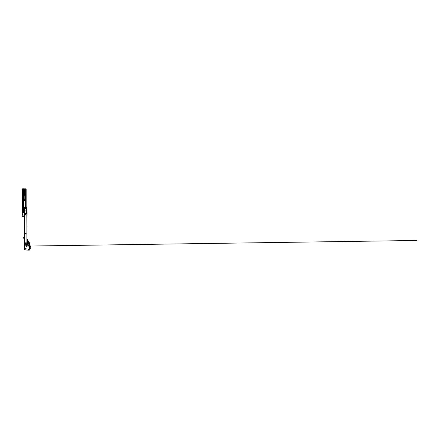 <?xml version="1.0" encoding="UTF-8"?>
<svg xmlns="http://www.w3.org/2000/svg" width="439" height="439" viewBox="0 0 439 439"><rect width="100%" height="100%" fill="white"/><g stroke="black" fill="none" stroke-linecap="round" stroke-linejoin="round"><path stroke-width="0.66" d="M23.772 190.559L23.525 191.152L23.333 190.745M24.419 200.425L24.178 199.668L24.661 199.668L24.419 200.425M23.075 211.642L22.833 212.399L22.592 211.642M22.021 188.83L22.142 216.334M25.188 207.488L25.188 194.439L25.758 194.439L25.758 194.011L25.188 194.011L25.188 188.83L23.711 188.83M22.252 212.427L22.219 213.584L23.009 214.122L22.219 214.122M26.159 188.83L26.159 207.488L26.159 188.83L25.188 188.83M22.219 216.186L22.219 191.678M21.95 189.368L21.95 188.874M21.95 216.29L21.95 215.796M22.142 189.368L22.142 215.796M22.219 214.331L23.009 214.232L22.219 214.77M24.216 214.177L23.783 216.334L22.252 216.334L22.252 214.77M23.201 188.83L22.252 188.83L22.252 189.857M25.435 194.439L25.435 194.011M22.614 211.532L22.296 211.587L22.241 211.104L22.241 211.911L22.241 190.016A1.213 1.213 0 0 1 23.915 188.896A0.434 0.434 0 0 1 24.183 189.291L24.183 200.749L23.426 200.859L24.129 200.749L24.129 189.291A0.379 0.379 0 0 0 23.893 188.946A1.158 1.158 0 0 0 22.296 190.016L22.296 211.104L23.053 211.642L23.053 210.939L22.614 210.939L22.696 212.322M23.333 190.394L23.766 190.394M24.524 195.948L24.238 195.948L24.524 195.948M23.108 212.322L22.559 212.322L22.559 210.939L23.004 210.835L23.426 212.344A0.324 0.324 0 0 1 23.102 212.668L22.565 212.668A0.324 0.324 0 0 1 22.241 212.344L22.241 211.911L22.565 212.613L23.371 212.344L23.371 211.911L23.053 212.322L23.053 211.104L23.371 211.104L23.371 200.749L24.43 200.804L24.699 199.921L24.238 200.804M23.371 191.047L23.772 191.366L23.772 189.911L23.333 189.911L23.382 191.42L23.717 191.42L23.278 191.366L23.278 189.911A0.274 0.274 0 0 1 23.552 189.637A0.274 0.274 0 0 1 23.827 189.911L23.827 191.366L23.278 191.366M23.426 200.859L23.426 211.532M24.611 190.016L24.666 190.016A1.213 1.213 0 0 0 23.915 188.896L24.244 189.099A1.213 1.213 0 0 0 23.915 188.896L24.244 189.099A1.213 1.213 0 0 1 24.666 190.016L24.611 195.948L24.611 190.016A1.158 1.158 0 0 0 24.211 189.138A0.483 0.483 0 0 1 24.238 189.291L24.238 195.898L24.611 195.948M24.754 199.921L24.754 200.48A0.324 0.324 0 0 1 24.43 200.804L24.43 200.749M24.43 200.727L24.622 199.943M24.628 199.921L24.205 199.888M24.183 200.727L24.584 200.272M22.625 211.889L22.241 211.532M23.042 211.889L23.053 211.532M24.238 200.672L24.227 200.025M23.382 200.48L23.772 200.425L23.772 191.799L23.382 191.744L23.333 200.425L23.772 200.425M22.669 210.347L23.053 210.292L23.053 189.911A0.494 0.494 0 0 1 23.701 189.439L23.739 189.225A0.84 0.84 0 0 0 22.614 190.016L22.614 210.292L23.053 210.292M23.893 205.875L23.893 206.774L23.492 206.824L23.437 205.875L23.838 205.825L23.492 205.875L23.492 206.774L23.838 206.774L23.893 205.875M23.437 205.875L23.838 205.825M23.426 207.142L23.876 207.378L23.426 208.048L23.805 207.395L23.443 207.186A0.862 0.862 0 0 1 23.465 207.208L23.426 207.576M23.832 207.411L24.222 207.647A3.051 3.051 0 0 1 23.969 208.569L23.942 208.547A3.018 3.018 0 0 0 24.189 207.647L23.832 207.411L23.426 208.113M23.426 208.64L23.426 208.948M24.15 207.57L24.222 207.647A3.051 3.051 0 0 1 23.969 208.569L23.915 208.552M25.813 207.488L25.972 208.031L25.813 207.488M24.354 213.639L27.086 213.639L27.064 207.488L25.972 207.488M24.595 213.639L24.595 207.488L25.325 207.488L25.544 208.355L25.972 208.031M26.335 210.835L26.335 210.402L25.901 210.402L25.901 210.835L26.335 210.835M26.581 207.488L26.581 213.639L26.587 207.488M26.702 213.639L26.702 207.488L26.653 213.639M25.901 210.616L26.335 210.616M25.841 243.135L25.841 242.569L26.11 243.135L26.812 243.135L26.12 243.135L26.12 242.569L25.83 243.135L24.485 243.135L25.841 243.135L25.841 242.569M24.216 213.639L24.321 243.135M26.197 244.325L25.747 244.002L26.867 244.002L25.55 244.002M27.086 213.639L26.922 243.947M24.529 243.135L24.529 243.442L25.649 243.442L25.649 243.892L26.768 243.892L26.768 243.135M24.529 243.442L24.419 244.002M27.086 243.947L25.649 243.892M26.274 244.002L27.031 244.002M26.85 243.135L26.817 243.969M24.694 214.77L24.891 215.708L25.242 214.77L24.694 214.556L25.242 214.77M25.462 214.501L25.517 213.853L24.639 213.639L24.48 214.501L25.242 214.556M23.574 238.157L23.574 237.762A0.324 0.324 0 0 1 23.635 237.702A0.862 0.862 0 0 1 24.216 237.532A0.862 0.862 0 0 0 23.635 237.702A0.324 0.324 0 0 0 23.635 238.218A0.862 0.862 0 0 0 24.216 238.388A0.862 0.862 0 0 1 23.635 238.218A0.324 0.324 0 0 0 23.635 238.218L23.651 238.19A0.291 0.291 0 0 1 23.651 237.729A0.829 0.829 0 0 1 24.216 237.565M24.216 237.636A0.757 0.757 0 0 0 23.695 237.79L23.695 238.13A0.757 0.757 0 0 0 24.216 238.278M27.048 213.639L27.048 243.135L26.812 213.639M26.082 233.482L25.221 233.482L25.221 234.025L26.082 234.025L26.082 233.482M24.485 214.715L24.216 243.135M27.086 226.42L27.086 225.882L27.086 226.42M27.086 214.556L27.086 214.018L27.086 214.556M25.429 234.025L25.429 233.482L25.522 234.025M25.775 234.025L25.775 233.482L25.868 234.025M28.475 245.856A0.346 0.346 0 0 1 28.129 246.202A0.346 0.346 0 0 1 27.783 245.856A0.346 0.346 0 0 1 28.129 245.511A0.346 0.346 0 0 1 28.475 245.856M27.915 245.873L28.112 245.615L28.228 246.076L27.909 245.95L28.228 245.911M26.208 244.989A0.346 0.346 0 0 1 25.863 245.335A0.346 0.346 0 0 1 25.522 244.989A0.346 0.346 0 0 1 25.863 244.649A0.346 0.346 0 0 1 26.208 244.989M26.077 245.028L25.753 245.203L25.906 244.753L25.912 245.094M26.208 248.875A0.346 0.346 0 0 1 25.863 249.22A0.346 0.346 0 0 1 25.522 248.875A0.346 0.346 0 0 1 25.863 248.529A0.346 0.346 0 0 1 26.208 248.875M25.769 249.067L25.649 248.77L25.972 248.661L25.917 248.973M26.73 246.85L26.73 246.367L26.73 246.85M28.453 249.55L28.453 249.061L28.453 249.55M25.001 249.55L25.001 249.061L25.001 249.55M29.314 250.038L29.314 249.001A1.081 1.081 0 0 0 29.194 248.501A2.157 2.157 0 0 1 29.194 246.509A1.081 1.081 0 0 0 29.314 246.01L29.1 244.051L27.679 244.397L24.463 244.051L24.249 250.038L29.314 250.17L24.249 250.038M26.708 245.67L26.708 244.539L27.086 244.485L27.136 245.67L26.708 245.67M26.219 244.183L27.514 244.183M25.232 249.308L24.776 249.308L25.232 249.308M28.678 249.308L28.228 249.308L28.678 249.308M26.499 246.608L26.955 246.608L26.499 246.608M27.086 241.669L27.202 242.224A0.324 0.324 0 0 0 27.086 241.999M27.811 244.051L27.086 241.582M28.831 244.051L28.722 243.722A3.238 3.238 0 0 0 28.59 242.794A1.943 1.943 0 0 0 27.959 241.851A3.238 3.238 0 0 0 27.35 241.455L27.399 241.763A2.985 2.985 0 0 1 27.8 242.043A1.696 1.696 0 0 1 28.348 242.866A2.985 2.985 0 0 1 28.475 243.722L28.464 243.491M27.679 244.397L27.734 244.051L29.155 244.051L29.325 244.759M24.584 243.738L24.249 244.106L24.249 249.857M29.309 248.886A0.862 0.862 0 0 1 29.314 248.973L29.314 249.857M27.059 245.335L27.086 244.671M26.763 245.505L26.763 244.671M25.55 244.051L25.391 243.738M24.419 244.04L25.55 244.04M24.584 243.76L25.391 243.76M26.702 244.869L26.79 245.615M27.053 245.615L27.053 244.874L27.18 245.39M27.086 245.066L26.763 245.28L27.086 245.412L27.136 244.869L27.108 245.39L27.147 244.869L27.086 245.615M27.086 244.732L26.719 244.874L27.086 245.406M27.459 244.051L27.361 243.135L27.114 244.051M26.708 245.615L27.136 245.615M27.136 244.605L26.708 244.605M29.292 248.134L29.056 246.833L29.292 248.134A0.483 0.483 0 0 0 29.814 248.529L30.082 248.501A0.434 0.434 0 0 0 30.368 247.794A0.916 0.916 0 0 1 30.357 246.614A0.538 0.538 0 0 0 30.28 245.856A0.862 0.862 0 0 1 30 245.412A3.282 3.282 0 0 1 30.022 243.667A0.757 0.757 0 0 0 29.408 242.712L29.331 242.696A0.862 0.862 -81.8 0 1 28.645 242.141L28.222 240.989A0.916 0.916 152.6 0 0 28.178 240.879L27.509 239.59L27.086 239.848M29.172 246.553L29.451 248.101A0.324 0.324 0 0 0 29.797 248.37L30.247 247.898A1.081 1.081 0 0 1 30.231 246.509A0.379 0.379 0 0 0 30.121 245.944A1.24 1.24 0 0 1 29.901 245.67L29.314 245.774M29.254 242.849A1.026 1.026 0 0 1 28.491 242.196A1.026 1.026 0 0 0 29.347 242.866L28.573 242.751M28.294 242.712L27.394 242.58L27.975 243.102L27.975 244.051M27.086 240.863L27.245 241.461M28.019 240.929A1.13 1.13 152.6 0 1 28.08 241.066L28.491 242.196L28.08 241.066A1.13 1.13 152.6 0 0 28.019 240.929L27.273 239.875L27.245 240.846M29.347 242.866A0.593 0.593 0 0 1 29.857 243.623A3.452 3.452 0 0 0 29.72 244.677L29.49 244.759M29.314 245.253L29.852 245.516A3.452 3.452 0 0 1 29.731 244.847L29.501 244.924M29.314 245.61L29.369 245.28M29.841 243.233L29.314 244.792M29.539 245.363L29.484 244.732M27.251 240.901L27.662 241.631M27.69 241.955L27.361 242.191M27.267 241.713L27.223 242.493M28.754 242.778L28.683 243.201M28.941 244.051L29.753 243.085M29.896 246.603L29.578 246.636L29.501 246.07L29.929 246.652L29.528 246.723L29.413 246.087L29.912 246.575M27.383 242.416L28.211 242.537M28.508 242.58L28.782 242.619M27.487 241.532L27.262 241.06M29.55 246.702L29.413 246.087L29.55 246.702L29.901 246.636M26.763 245.593L27.086 245.593L26.763 245.412M26.763 245.434L26.763 244.732M27.086 244.759L26.763 245.066M25.769 245.275A0.296 0.296 0 0 0 26.148 245.088A0.296 0.296 0 0 0 25.961 244.71A0.296 0.296 0 0 0 25.583 244.896A0.296 0.296 0 0 0 25.769 245.275M25.835 245.171L25.819 244.891M28.2 246.142A0.296 0.296 0 0 0 28.42 245.785A0.296 0.296 0 0 0 28.058 245.566A0.296 0.296 0 0 0 27.844 245.928A0.296 0.296 0 0 0 28.2 246.142M28.145 246.049L26.219 246.103M28.919 246.065L28.2 246.021M25.78 249.16A0.296 0.296 0 0 0 26.148 248.962A0.296 0.296 0 0 0 25.95 248.589A0.296 0.296 0 0 0 25.583 248.787A0.296 0.296 0 0 0 25.78 249.16M25.841 249.067L25.813 248.776M25.857 188.83L25.857 207.488M25.857 208.031L25.857 208.327M22.148 188.863L22.148 216.301M22.219 194.504L22.219 195.13M22.219 196.013L22.219 198.582M22.219 201.408L22.219 202.033M22.219 202.917L22.219 208.937M22.219 210.791L22.219 212.388M25.572 194.439L25.572 194.011M23.047 211.856L22.625 211.856M23.739 190.608L23.333 190.608M22.559 210.292L22.559 190.016A0.894 0.894 0 0 1 23.755 189.176L23.684 189.489A0.444 0.444 0 0 0 23.108 189.911L23.108 210.292M23.278 200.425L23.278 191.799L23.717 191.744M23.827 200.425L23.717 191.689L24.074 191.689M23.728 191.366L23.728 190.8M22.296 190.016L22.241 190.016A1.213 1.213 0 0 1 23.915 188.896A0.434 0.434 0 0 1 24.183 189.291L24.129 189.291M24.699 200.48L24.754 200.48A0.324 0.324 0 0 1 24.43 200.804M23.827 189.911L23.278 189.911M22.565 212.613L22.565 212.668A0.324 0.324 0 0 1 22.241 212.344L22.296 212.344M23.371 212.344L23.426 212.344A0.324 0.324 0 0 1 23.102 212.668L23.102 212.613M23.426 207.51L23.443 207.23A0.829 0.829 0 0 0 23.426 207.219M24.721 207.488L24.721 213.639M26.411 207.488L26.411 213.639M26.675 207.488L26.675 213.639M25.654 243.947L26.274 243.947M24.266 243.93L24.255 213.639M24.447 243.135L24.447 243.519M27.037 243.135L27.004 244.002M24.216 238.355A0.829 0.829 0 0 1 23.651 238.19M23.574 237.762A0.324 0.324 0 0 1 23.635 237.702A0.862 0.862 0 0 1 24.107 237.532A0.862 0.862 0 0 0 23.635 237.702A0.324 0.324 0 0 0 23.629 238.212L23.629 238.212M24.392 213.639L24.392 243.135M26.905 213.639L26.905 243.135M25.989 234.025L25.989 233.482M25.308 234.025L25.308 233.482M26.763 245.094L27.086 245.094M27.053 244.682L26.763 244.605M26.763 245.461L27.086 245.45L26.763 245.483M23.75 205.825L23.75 200.804M23.536 205.825L23.536 200.804M29.314 246.059L30.236 246.043M30.423 246.043L416.979 240.468L29.084 246.059"/></g></svg>
